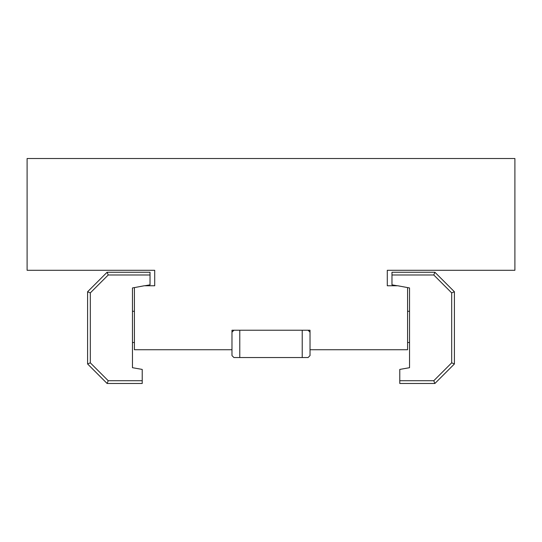 <?xml version="1.0" encoding="UTF-8"?>
<svg xmlns="http://www.w3.org/2000/svg" width="542" height="542" viewBox="0 0 542 542"><rect width="100%" height="100%" fill="white"/><g stroke="black" fill="none" stroke-linecap="round" stroke-linejoin="round"><path stroke-width="0.81" d="M302.219 330.234L302.219 357.551L308.073 357.551L310.024 355.599L310.024 330.234L231.976 330.234L231.976 355.599L233.927 357.551L239.781 357.551L239.781 330.234M231.976 332.185L233.927 330.234M308.073 330.234L310.024 332.185M239.781 357.551L302.219 357.551M397.3 285.776L391.974 284.841L391.974 274.984L433.769 274.984L434.901 272.253L391.974 272.253L391.974 274.984M433.769 274.984L451.682 292.897L451.682 362.828L433.769 380.735L399.779 380.735L399.779 369.42L409.535 367.7L409.535 287.938L407.584 287.592L407.584 349.746L310.024 349.746M399.779 380.735L399.779 383.472L434.901 383.472L454.413 363.96L454.413 291.765L434.901 272.253M451.682 292.897L454.413 291.765M451.682 362.828L454.413 363.96M433.769 380.735L434.901 383.472M231.976 349.746L134.416 349.746L134.416 287.592L144.172 285.776L154.707 285.776L154.707 270.295L27.1 270.295L27.1 158.528L514.9 158.528L514.9 270.295L387.293 270.295L387.293 285.776L397.828 285.776L407.584 287.592M134.416 287.592L132.465 287.938L132.465 367.7L142.221 369.42L142.221 380.735L108.231 380.735L107.099 383.472L142.221 383.472L142.221 380.735M108.231 380.735L90.318 362.828L87.587 363.96L107.099 383.472M90.318 362.828L90.318 292.897L87.587 291.765L87.587 363.96M90.318 292.897L108.231 274.984L107.099 272.253L87.587 291.765M108.231 274.984L150.026 274.984L150.026 272.253L107.099 272.253M150.026 274.984L150.026 284.841L144.7 285.776M409.535 311.277L407.584 311.277M409.535 342.497L407.584 342.497M134.416 311.277L132.465 311.277M134.416 342.497L132.465 342.497"/></g></svg>
